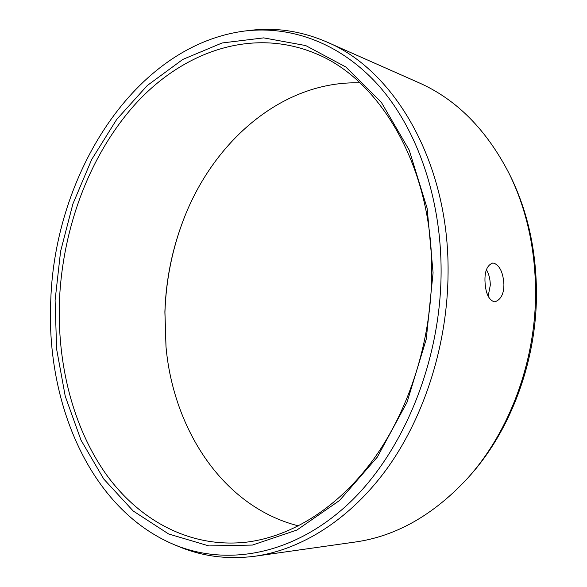 <?xml version="1.0" encoding="UTF-8"?>
<svg xmlns="http://www.w3.org/2000/svg" width="587" height="587" viewBox="0 0 587 587"><rect width="100%" height="100%" fill="white"/><g stroke="black" fill="none" stroke-linecap="round" stroke-linejoin="round"><path stroke-width="0.88" d="M55.097 300.258L60.586 251.39L72.883 203.953L91.719 159.437L116.718 119.403L147.337 85.482L182.821 59.419L222.099 42.976L263.702 37.876L305.732 45.573L345.816 66.984L381.257 102.197L409.22 150.096L427.131 208.231L433.081 272.823L426.257 339.132L407.107 402.102L377.331 457.09L339.557 500.476L296.875 530.061L252.41 545.066L208.913 545.932L168.645 533.979L133.227 511.02L103.796 479.073L81.013 440.169L65.245 396.232L56.609 349.052L55.097 300.258M59.463 300.375C62.772 226.142 90.758 152.084 137.879 101.324C185.008 51.274 252.19 27.508 314.867 53.226C379.987 78.871 433.125 167.596 431.731 273.513C431.232 340.629 409.513 409.022 374.213 458.359C338.692 507.557 291.739 536.415 247.002 542.094C189.88 548.728 138.686 520.009 105.579 473.518C72.663 426.463 57.108 363.522 59.463 300.375M360 82.848C282.281 80.573 213.272 141.511 183.636 219.355C172.189 249.035 165.938 279.882 164.881 311.895L165.982 346.506C173.29 429.471 223.097 506.904 298.49 525.893M488.149 296.252L490.306 285.128C490.218 279.207 488.949 274.092 486.491 269.771M484.957 280.432C484.781 270.967 487.32 265.185 492.581 263.086L493.983 263.196C499.86 265.647 503.169 272.676 503.903 284.291C503.947 293.757 500.982 299.583 495.024 301.784L493.968 301.718C488.369 299.539 485.368 292.443 484.957 280.432M418.795 82.686C456.466 99.284 486.689 129.8 509.472 174.222C526.4 209.016 535.095 247.853 535.564 290.726C536.114 360.792 509.435 432.164 467.201 478.691C433.177 515.232 395.785 536.349 355.018 542.058L255.242 556.19C302.1 549.483 351.158 518.769 388.227 466.951C425.061 414.987 447.654 343.263 448.072 272.933C449.334 162.43 394.215 69.816 326.636 41.919L418.795 82.686M245.205 30.964C291.57 25.564 340.9 43.13 379.114 86.091C417.049 129.235 441.365 197.834 441.108 272.236C440.683 362.751 402.55 453.729 347.497 504.695C292.194 555.684 226.105 566.33 173.906 544.538C90.464 509.369 45.83 403.687 50.761 300.566C54.657 174.53 134.518 45.03 245.205 30.964L250.106 30.385C275.817 27.222 301.329 31.06 326.636 41.919M173.906 544.538L178.463 546.431C202.339 556.483 227.932 559.734 255.242 556.19M166.018 346.851L164.94 312.218C166.004 279.992 172.277 248.932 183.76 219.032M509.472 174.222L510.763 176.863C527.442 211.144 536.004 249.365 536.467 291.548C537.01 360.469 510.771 430.66 469.167 476.505L467.201 478.691"/></g></svg>
